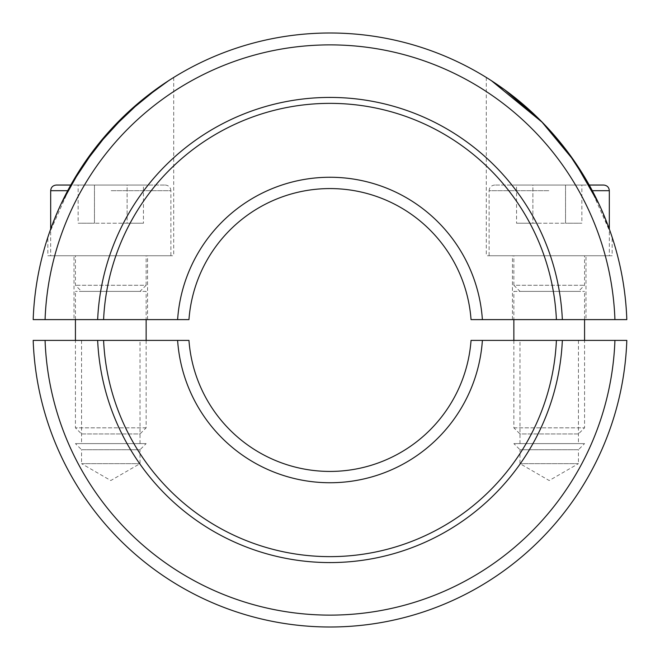 <?xml version="1.0" encoding="UTF-8"?>
<svg xmlns="http://www.w3.org/2000/svg" width="660" height="660" viewBox="0 0 660 660"><rect width="100%" height="100%" fill="white"/><g stroke="black" fill="none" stroke-linecap="round" stroke-linejoin="round"><path stroke-width="0.49" stroke-dasharray="3.3 2.47" d="M177.614 319.605L188.958 319.605A141.43 141.43 0 0 1 330 188.57A141.43 141.43 0 0 1 471.042 319.605L556.405 319.605A226.636 226.636 0 0 0 330 103.364A226.636 226.636 0 0 0 103.595 319.605L177.614 319.605A152.74 152.74 0 0 1 330 177.26A152.74 152.74 0 0 1 482.386 319.605M330 33A297 297 0 0 1 626.818 319.605L562.345 319.605A232.576 232.576 0 0 0 330 97.424A232.576 232.576 0 0 0 97.655 319.605L33.181 319.605A297 297 0 0 1 330 33M603.661 185.039L494.761 185.039L589.215 185.039L611.506 235.323L598.826 203.734M490.726 80.248L491.527 80.767M45.07 319.605A285.12 285.12 0 0 1 330 44.88A285.12 285.12 0 0 1 614.93 319.605M47.85 255.75L173.72 255.75L47.85 255.75L47.85 237.262M48.493 235.323L70.785 185.039L165.239 185.039L70.785 185.039M173.72 77.443L173.72 255.75M612.15 255.75L486.28 255.75L612.15 255.75L612.15 237.262M486.28 77.443L486.28 255.75M147.56 319.605L74.011 319.605L74.011 255.75L147.56 255.75L147.56 319.605L74.011 319.605M512.44 319.605L585.989 319.605L585.989 255.75L512.44 255.75L512.44 319.605L585.989 319.605M512.44 255.75L585.989 255.75M147.56 255.75L74.011 255.75M169.273 80.248L168.473 80.767M61.174 203.734L50.152 230.538M562.122 319.605L556.628 319.605M103.372 319.605L97.878 319.605M188.958 340.395A141.43 141.43 0 0 0 330 471.43A141.43 141.43 0 0 0 471.042 340.395L556.405 340.395A226.636 226.636 0 0 1 330 556.636A226.636 226.636 0 0 1 103.595 340.395L188.958 340.395M177.614 340.395A152.74 152.74 0 0 0 330 482.74A152.74 152.74 0 0 0 482.386 340.395M45.07 340.395A285.12 285.12 0 0 0 330 615.12A285.12 285.12 0 0 0 614.93 340.395L626.818 340.395A297 297 0 0 1 330 627A297 297 0 0 1 33.181 340.395L97.655 340.395A232.576 232.576 0 0 0 330 562.576A232.576 232.576 0 0 0 562.345 340.395L614.93 340.395M81.551 463.65L140.019 463.65L81.551 463.65L110.789 480.529L140.019 463.65L140.019 449.724L81.551 449.724L81.551 463.65M146.14 443.603L75.43 443.603L81.551 449.724L140.019 449.724L146.14 443.603L75.43 443.603M140.019 443.603L140.019 340.395L81.551 340.395L81.551 443.603L140.019 443.603L81.551 443.603M578.449 463.65L519.981 463.65L578.449 463.65L549.211 480.529L519.981 463.65L519.981 449.724L578.449 449.724L578.449 463.65M513.86 443.603L584.57 443.603L578.449 449.724L519.981 449.724L513.86 443.603L584.57 443.603M519.981 443.603L519.981 340.395L578.449 340.395L578.449 443.603L519.981 443.603L578.449 443.603M578.449 340.395L519.981 340.395M81.551 340.395L140.019 340.395M556.628 340.395L562.122 340.395M97.878 340.395L103.372 340.395M165.239 185.039C168.704 185.402 170.585 187.291 170.89 190.69L110.789 190.69L170.89 190.69L170.89 255.75L50.68 255.75L50.68 229.061M146.14 340.395L146.14 427.829L140.019 433.95L81.551 433.95L75.43 427.829L75.43 340.395M146.14 427.829L75.43 427.829L146.14 427.829M146.14 291.39L75.43 291.39L146.14 291.39L146.14 319.605M75.43 319.605L75.43 291.39M146.14 285.268L140.019 291.39L81.551 291.39L75.43 285.268L75.43 255.75L146.14 255.75L146.14 285.268L75.43 285.268L146.14 285.268M146.14 255.75L75.43 255.75M81.551 291.39L140.019 291.39M81.551 433.95L140.019 433.95M143.451 185.039L127.116 185.039L143.451 185.039L143.451 223.22L127.116 223.22L143.451 223.22M78.127 185.039L127.116 185.039L127.116 223.22L94.454 223.22L127.116 223.22L127.116 185.039L94.454 185.039L94.454 223.22L78.127 223.22L94.454 223.22L94.454 185.039L78.127 185.039L78.127 223.22M50.68 255.75L170.89 255.75M494.761 185.039C491.296 185.402 489.415 187.291 489.109 190.69L549.211 190.69L489.109 190.69L489.109 255.75L609.32 255.75L609.32 229.061M513.86 340.395L513.86 427.829L519.981 433.95L578.449 433.95L584.57 427.829L584.57 340.395M513.86 427.829L584.57 427.829L513.86 427.829M513.86 291.39L584.57 291.39L513.86 291.39L513.86 319.605M584.57 319.605L584.57 291.39M513.86 285.268L519.981 291.39L578.449 291.39L584.57 285.268L584.57 255.75L513.86 255.75L513.86 285.268L584.57 285.268L513.86 285.268M513.86 255.75L584.57 255.75M578.449 291.39L519.981 291.39M578.449 433.95L519.981 433.95M516.549 185.039L532.884 185.039L516.549 185.039L516.549 223.22L532.884 223.22L516.549 223.22M581.872 185.039L532.884 185.039L532.884 223.22L565.546 223.22L532.884 223.22L532.884 185.039L565.546 185.039L565.546 223.22L581.872 223.22L565.546 223.22L565.546 185.039L581.872 185.039L581.872 223.22M609.32 255.75L489.109 255.75M50.68 190.69L67.7 190.69M592.301 190.69L609.32 190.69"/><path stroke-width="0.99" d="M188.958 319.605A141.43 141.43 0 0 1 330 188.57A141.43 141.43 0 0 1 471.042 319.605L556.405 319.605A226.636 226.636 0 0 0 330 103.364A226.636 226.636 0 0 0 103.595 319.605L188.958 319.605M177.614 319.605A152.74 152.74 0 0 1 330 177.26A152.74 152.74 0 0 1 482.386 319.605M45.07 319.605A285.12 285.12 0 0 1 330 44.88A285.12 285.12 0 0 1 614.93 319.605L626.818 319.605A297 297 0 0 0 330 33A297 297 0 0 0 33.181 319.605L97.655 319.605A232.576 232.576 0 0 1 330 97.424A232.576 232.576 0 0 1 562.345 319.605L614.93 319.605M612.15 237.262L611.506 235.323L612.15 237.262M598.826 203.734L574.39 161.23L541.555 121.547L504.9 89.958L490.726 80.248M491.527 80.767L542.553 122.562L567.946 152.262L589.215 185.039L603.661 185.039C607.134 185.402 609.015 187.291 609.32 190.69L592.301 190.69M50.152 230.538L48.493 235.323M70.785 185.039L56.339 185.039L70.785 185.039L96.063 147.015L126.844 113.355L158.557 87.483L169.273 80.248M168.473 80.767L141.908 100.155L109.618 130.894L81.939 166.675L61.174 203.734M556.628 319.605L562.122 319.605M97.878 319.605L103.372 319.605M177.614 340.395L188.958 340.395A141.43 141.43 0 0 0 330 471.43A141.43 141.43 0 0 0 471.042 340.395L556.405 340.395A226.636 226.636 0 0 1 330 556.636A226.636 226.636 0 0 1 103.595 340.395L177.614 340.395A152.74 152.74 0 0 0 330 482.74A152.74 152.74 0 0 0 482.386 340.395M330 627A297 297 0 0 0 626.818 340.395L562.345 340.395A232.576 232.576 0 0 1 330 562.576A232.576 232.576 0 0 1 97.655 340.395L33.181 340.395A297 297 0 0 0 330 627M45.07 340.395A285.12 285.12 0 0 0 330 615.12A285.12 285.12 0 0 0 614.93 340.395M562.122 340.395L556.628 340.395M103.372 340.395L97.878 340.395M50.68 229.061L50.68 190.69C50.985 187.291 52.866 185.402 56.339 185.039M146.14 319.605L146.14 340.395M75.43 340.395L75.43 319.605M609.32 229.061L609.32 190.69M513.86 319.605L513.86 340.395M584.57 340.395L584.57 319.605M67.7 190.69L50.68 190.69"/></g></svg>
